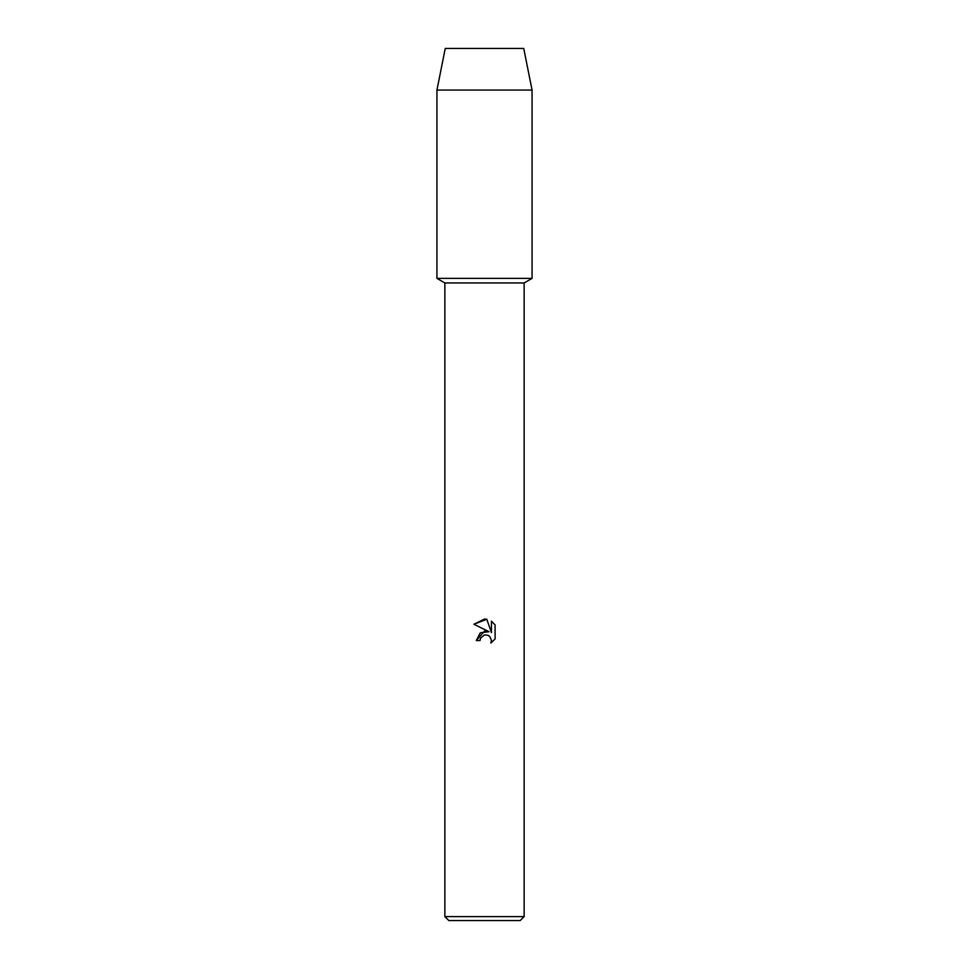 <?xml version="1.0" encoding="UTF-8"?>
<svg xmlns="http://www.w3.org/2000/svg" width="969" height="969" viewBox="0 0 969 969"><rect width="100%" height="100%" fill="white"/><g stroke="black" fill="none" stroke-linecap="round" stroke-linejoin="round"><path stroke-width="1.45" d="M523.744 48.45L445.255 48.45L523.744 48.45L532.066 90.069L532.066 278.369L484.5 278.369L532.066 278.369L524.144 282.948L524.144 916.589L444.856 916.589L448.829 920.55L520.171 920.55L524.144 916.589M444.856 916.589L444.856 282.948L524.144 282.948M484.5 634.949L480.648 637.965L480.043 640.545L476.288 640.545L484.5 631.17L489.042 631.727L473.902 624.254L484.5 619.034L486.801 619.276L491.428 632.6L491.428 621.19L495.098 624.908L495.098 638.983L490.835 643.065L491.44 640.509L489.769 636.488L487.928 635.252L484.5 634.949L487.928 635.252L489.769 636.488L491.44 640.509L490.835 643.065L495.098 638.983M480.043 640.545L480.418 638.462M489.042 631.727L480.309 632.781L476.288 640.545M480.648 637.965L484.464 634.961M495.098 624.908L491.428 621.19M486.801 619.276L473.902 624.254M445.255 48.45L436.934 90.069L436.934 278.369L484.5 278.369L436.934 278.369L444.856 282.948M436.934 90.069L532.066 90.069"/></g></svg>
